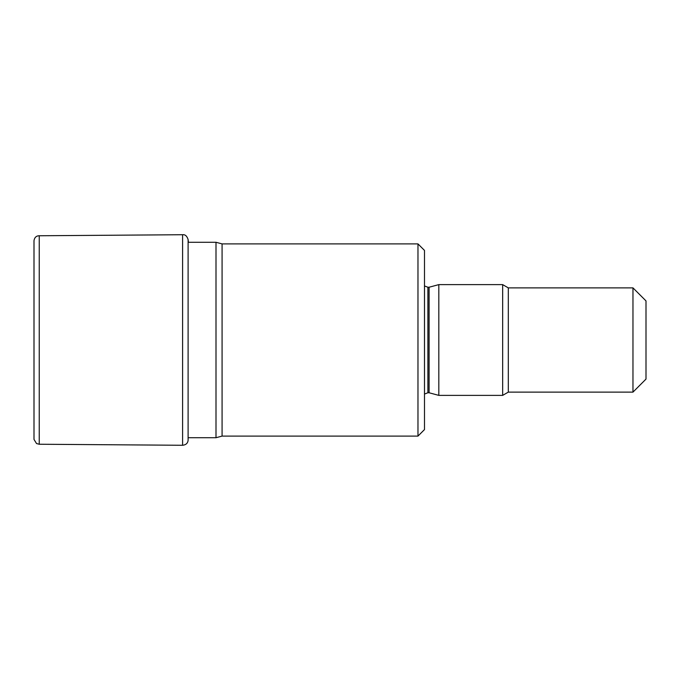<?xml version="1.0" encoding="UTF-8"?>
<svg xmlns="http://www.w3.org/2000/svg" width="680" height="680" viewBox="0 0 680 680"><rect width="100%" height="100%" fill="white"/><g stroke="black" fill="none" stroke-linecap="round" stroke-linejoin="round"><path stroke-width="1.02" d="M632.969 287.878L632.969 392.122L646 379.091L646 300.909L632.969 287.878L508.308 287.878L502.664 284.623L438.821 284.623L438.821 395.377L502.664 395.377L502.664 284.623M632.969 392.122L508.308 392.122L508.308 287.878M438.821 395.377L429.097 392.768L429.097 287.232L438.821 284.623M417.971 243.899L417.971 436.101L424.49 429.582L424.49 250.418L417.971 243.899L222.079 243.899L216.002 242.275L188.105 242.275M417.971 436.101L222.079 436.101L222.079 243.899M222.079 436.101L216.002 437.725L216.002 242.275M39.245 235.756L182.597 234.727C185.147 234.396 186.983 236.011 188.105 239.573L188.105 440.427C187.689 443.326 185.852 444.933 182.597 445.272L39.245 444.244L36.533 443.547L39.245 444.244L39.245 235.756C36.329 235.79 34.578 237.397 34 240.575L34 439.408L36.533 443.547L34 439.425M429.097 392.768L427.907 392.768L427.907 287.232L424.49 285.949M182.597 234.727L182.597 445.272M508.308 392.122L502.664 395.377M429.097 287.232L427.907 287.232M427.907 392.768L424.49 394.051M216.002 437.725L188.105 437.725M188.105 239.573L188.419 242.275"/></g></svg>
